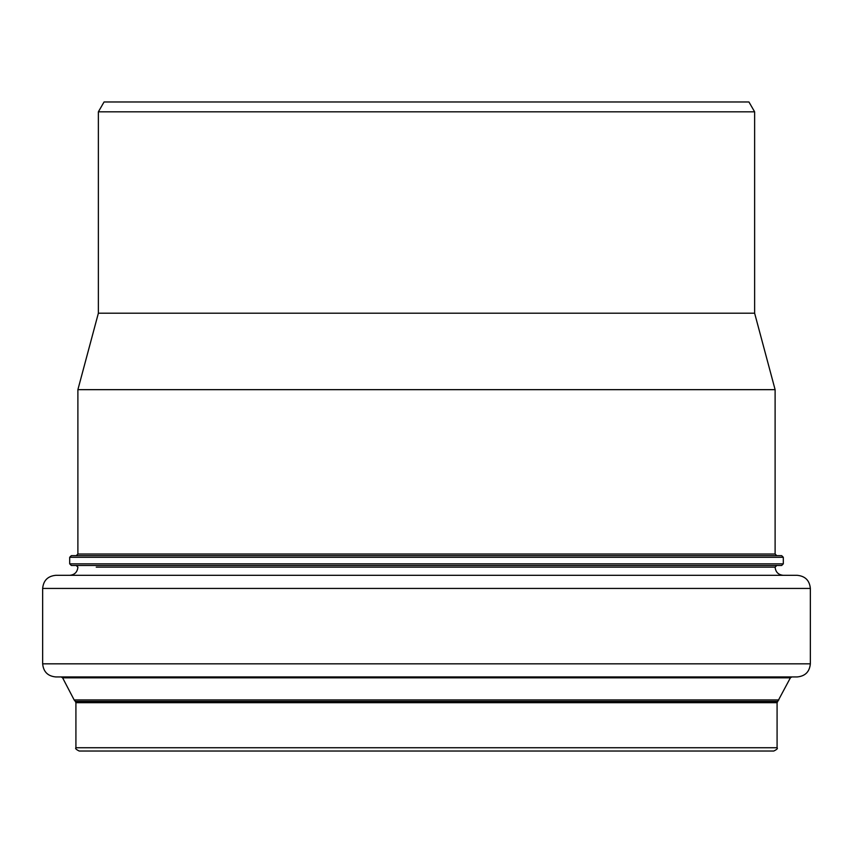 <?xml version="1.0" encoding="UTF-8"?>
<svg xmlns="http://www.w3.org/2000/svg" width="853" height="853" viewBox="0 0 853 853"><rect width="100%" height="100%" fill="white"/><g stroke="black" fill="none" stroke-linecap="round" stroke-linejoin="round"><path stroke-width="1.28" d="M96.24 567.128L775.11 567.128L776.752 565.486L426.5 565.486M69.69 575.317C74.669 574.837 77.399 572.107 77.89 567.128L76.248 565.486L71.332 565.486L781.668 565.486L783.31 563.844L69.69 563.844L69.69 557.286L71.332 555.655L781.668 555.655L783.31 557.286L69.69 557.286M71.332 565.486L69.69 563.844M776.752 555.655L775.11 554.013L77.89 554.013L76.248 555.655M77.89 554.013L77.89 389.661L775.11 389.661L775.11 554.013M91.004 751.024L761.996 751.024M777.083 747.74L75.917 747.74C75 748.412 76.098 749.51 79.201 751.024L773.799 751.024C776.902 749.51 778 748.412 777.083 747.74L777.083 702.68L790.39 677.815L791.84 676.941M810.35 663.826L42.65 663.826C43.428 671.791 47.8 676.162 55.765 676.941L797.235 676.941C805.2 676.162 809.572 671.791 810.35 663.826L810.35 588.431C809.572 580.466 805.2 576.095 797.235 575.317L55.765 575.317C47.8 576.095 43.428 580.466 42.65 588.431L810.35 588.431M77.89 389.661L98.372 313.2L754.628 313.2L775.11 389.661M98.372 313.2L98.372 111.818L754.628 111.818L754.628 313.2M98.372 111.818L104.055 101.976L748.945 101.976L754.628 111.818M783.31 575.317C778.331 574.837 775.601 572.107 775.11 567.128L756.76 567.128M75.917 747.74L75.917 702.68L777.083 702.68M75.917 702.68L75.341 701.422L777.659 701.422M75.341 701.422L74.158 699.94L778.842 699.94M74.158 699.94L62.61 677.815L790.39 677.815M783.31 563.844L783.31 557.286M62.61 677.815L61.16 676.941M42.65 663.826L42.65 588.431"/></g></svg>
